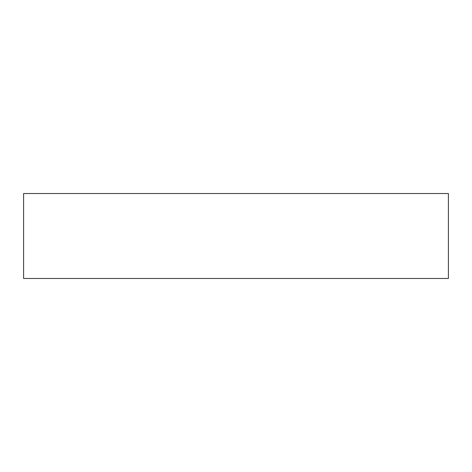 <?xml version="1.0" encoding="UTF-8"?>
<svg xmlns="http://www.w3.org/2000/svg" width="472" height="472" viewBox="0 0 472 472"><rect width="100%" height="100%" fill="white"/><g stroke="black" fill="none" stroke-linecap="round" stroke-linejoin="round"><path stroke-width="0.71" d="M448.4 278.48L23.6 278.48L23.6 193.52L448.4 193.52L448.4 278.48"/></g></svg>
